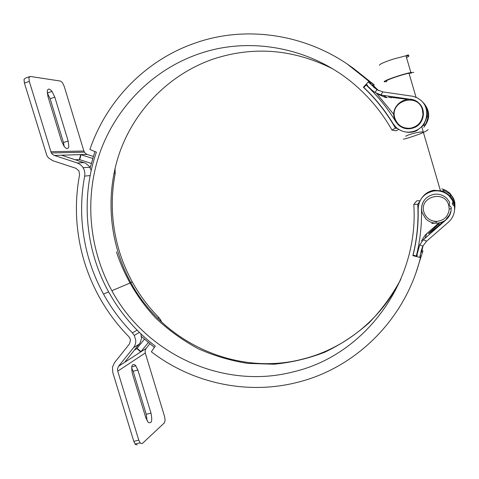 <?xml version="1.0" encoding="UTF-8"?>
<svg xmlns="http://www.w3.org/2000/svg" width="479" height="479" viewBox="0 0 479 479"><rect width="100%" height="100%" fill="white"/><g stroke="black" fill="none" stroke-linecap="round" stroke-linejoin="round"><path stroke-width="0.72" d="M137.269 444.835L135.479 444.542L133.803 441.369L138.766 440.141L117.732 371.189L117.559 368.573L118.6 366.255L133.497 347.682C135.168 345.545 135.91 343.054 135.737 340.222L134.288 335.402L132.39 332.869C120.995 321.271 111.362 308.338 103.5 294.064C90.681 270.515 83.472 245.338 81.879 218.532C81.101 204.264 82.041 190.121 84.693 176.086L84.879 173.135L84.124 169.65L82.532 166.764L80.173 164.441L77.287 162.962L54.289 155.436L52.109 154.04L51.313 152.981L29.309 81.394L28.896 77.73L30.207 76.436L60.552 81.083L62.354 82.52L64.204 86.322L83.867 151.005L85.1 153.13L87.118 154.412L93.285 156.417M161.561 322.002L160.681 319.942L158.932 317.619C148.412 306.973 139.539 295.082 132.294 281.951C120.486 260.289 113.882 237.123 112.481 212.448C111.805 199.318 112.715 186.301 115.211 173.392L113.894 173.512M91.291 163.423L79.526 159.591L75.383 159.746M133.803 441.369L112.781 372.506L112.445 367.273L114.511 362.645L129.384 344.066L130.498 340.335L129.785 337.952L128.827 336.665C116.858 324.475 106.781 310.865 98.596 295.824C85.627 271.737 78.328 246.008 76.688 218.652C75.88 203.934 76.838 189.325 79.574 174.841L78.909 170.823L75.868 168.285L52.9 160.734L48.547 157.956L46.924 155.771L24.423 83.095L29.309 81.394M91.232 170.398L89.28 166.339L85.585 163.213L61.605 155.232M79.382 159.573L80.7 154.609L92.669 158.471M29.315 76.748L25.345 78.131L24.022 79.43L24.423 83.095M68.832 146.376C68.18 149.34 66.617 149.352 64.132 146.406L61.492 140.976L47.9 96.363L47.265 91.016C47.978 88.322 49.559 88.453 52.007 91.411L54.804 97.129L68.156 141.006L68.832 146.376M64.198 146.49L63.479 142.544L50.133 98.722L47.211 92.866M138.766 440.141L140.437 443.32L142.203 443.62L164.441 422.783L165.135 420.322L164.566 416.496L145.263 352.987L145.113 350.574L146.077 348.437L149.807 343.808M146.077 348.437L118.6 366.255M140.91 333.863L141.503 338.455L140.221 342.713L124.708 362.268M144.424 339.198L136.868 348.55L140.706 351.921L148.298 342.551M137.874 370.033L135.479 365.291C131.923 363.07 130.905 365.914 132.432 373.836L145.766 417.61L148.167 422.274C151.609 424.035 152.55 420.975 150.981 413.09L137.874 370.033L133.15 371.285L146.251 414.293L147.059 420.724M131.617 367.752L133.15 371.285M136.868 348.55L134.521 350.029M87.118 154.412L54.289 155.436M115.008 168.416L115.211 173.392M417.341 254.996L416.874 256.139L413.078 255.181L412.874 255.642L420.502 257.57L421.107 255.948L420.107 255.696M420.101 200.671L416.682 200.863L413.802 204.443C419.173 282.478 364.525 355.125 293.95 371.692C223.519 390.337 146.035 354.25 111.858 290.693C88.813 248.727 84.256 197.228 100.183 151.975C116.373 106.871 152.873 69.706 198.911 53.858C252.397 35.159 317.002 48.607 360.477 89.914C372.967 101.662 383.475 115.056 392.002 130.09L395.438 128.115C386.769 112.822 376.087 99.195 363.399 87.226L368.794 81.382L370.135 82.256L369.411 83.041M400.851 279.197C381.344 319.116 344.623 348.473 303.399 358.921C236.746 376.751 163.231 342.814 130.875 282.682C109.056 242.997 104.841 194.246 120.049 151.466C135.503 108.823 170.207 73.76 213.808 58.863C253.972 45.9 293.561 49.205 332.588 68.79M398.672 129.378L396.151 130.821L392.002 130.09M347.556 64.288L367.154 79.861C320.565 36.632 252.164 22.974 195.636 42.9C145.832 59.821 106.476 100.608 89.902 149.496L96.399 152.154C80.58 197.749 85.364 249.757 108.643 291.897C120.445 313.242 135.988 331.312 155.268 346.107L151.346 351.79C192.079 383.068 246.781 395.229 297.154 382.41C355.394 368.255 405.27 319.559 420.502 257.57M419.598 201.725L417.748 204.228C418.688 221.717 417.059 238.853 412.874 255.642M367.154 79.861L368.794 81.382M368.519 80.753L370.135 82.256M349.371 65.551L374.291 84.951L373.518 85.783M352.736 67.796L374.291 84.951M367.477 85.136L366.495 84.543L363.812 87.453L363.399 87.226M371.89 85.424L373.069 84.154M397.492 128.552L395.438 128.115M420.975 252.044L422.43 252.409L422.981 250.93L421.945 250.667M417.688 250.056L418.005 250.134M418.101 249.703L417.778 249.619M416.233 271.94L422.43 252.409M413.802 204.443L417.748 204.228M446.23 219.532L446.194 219.687C449.871 216.31 451.517 212.155 451.134 207.215L449.104 205.126L449.697 202.294L446.799 198.33C443.195 195.007 438.95 193.666 434.058 194.3C426.118 196.186 421.933 201.132 421.49 209.131C421.861 225.076 420.131 240.697 416.305 255.996M454.583 209.634C455.601 204.15 454.32 199.246 450.739 194.929L449.709 193.845L449.877 193.217L453.511 198.336L454.367 200.743L454.894 203.072L454.852 207.916M454.439 206.305L452.984 201.324L452.368 204.198L454.439 206.305C455.11 212.574 453.11 217.861 448.44 222.166L426.639 241.165L423.34 239.775L419.73 244.853L416.598 256.067M419.73 244.853L422.789 246.146L426.639 241.165M419.688 257.361L421.358 250.325L422.993 246.134L421.568 252.194M421.43 240.877L425.352 234.884L438.782 223.016M446.416 218.711L449.38 215.149L451.056 210.844M439.854 222.801L428.4 233.596C428.687 233.842 431.801 231.399 437.752 226.268L443.033 221.657M90.202 167.782L94.866 151.532M368.261 81.963L376.907 89.711L382.889 91.896L380.859 94.896L375.027 92.489L371.746 89.98L366.327 84.729M378.638 90.633L372.476 84.795M378.488 94.453L385.032 97.315L387.212 97.746L383.146 95.345L380.859 94.896M366.094 84.981C377.662 95.884 387.607 108.182 395.923 121.87L398.396 124.917C403.186 129.001 408.563 129.869 414.527 127.51C424.172 123.588 426.549 109.41 418.604 102.871L415.628 100.835L412.227 99.596L383.146 95.345M391.469 97.758L388.391 97.033L407.491 99.315M423.532 102.937C430.286 110.877 430.37 119.002 423.789 127.306M422.723 102.153C427.023 106.296 428.813 111.368 428.106 117.361L426.154 123.115L424.49 125.552L423.873 124.881M405.491 131.959C409.3 132.731 413.012 132.33 416.616 130.755L423.658 125.187L427.136 116.66C427.855 110.673 426.112 105.56 421.915 101.32M382.889 91.896L413.048 96.309L417.197 97.818L420.843 100.297C430.639 108.308 427.723 125.755 415.868 130.563C408.533 133.449 401.929 132.372 396.055 127.336L393.061 123.63C384.906 110.206 375.153 98.147 363.812 87.453M422.053 197.653C425.017 193.6 429.004 191.133 434.016 190.259L442.907 191.085L449.332 195.24L450.392 196.36C453.853 200.503 455.224 205.24 454.511 210.556M452.984 201.324L449.152 195.923C444.728 191.869 439.53 190.235 433.549 191.019C423.813 193.342 418.682 199.408 418.143 209.209C418.514 224.849 416.826 240.171 413.078 255.181M449.709 193.845L443.332 190.079L443.135 191.181M449.877 193.217L446.117 190.468L441.752 188.81M375.027 92.489L376.907 89.711M376.524 93.339L393.858 114.463M421.358 250.325L422.789 246.146M446.194 219.687L423.34 239.775M141.491 336.527L154.364 347.419M386.571 81.041C384.912 80.46 402.186 74.443 409.012 73.251L411.509 73.107M386.751 81.658L384.278 81.771C382.254 81.101 402.755 73.958 410.874 72.539L413.832 72.371M431.795 223.495L435.046 223.148M418.64 102.901L418.628 102.895C408.389 92.914 389.756 105.021 394.451 118.445L398.426 124.923L404.893 128.42M422.412 109.787C417.88 91.956 389.044 101.021 394.882 118.289C397.528 125.33 402.647 128.641 410.228 128.228C417.784 126.666 422.023 122.055 422.963 114.403L422.412 109.787M450.996 211.209C449.015 218.681 444.123 222.681 436.321 223.208C432.172 223.118 428.633 221.633 425.711 218.741L422.149 212.676C420.987 208.377 421.616 204.341 424.035 200.575M431.298 220.424L436.291 221.975M423.957 212.281C426.011 217.993 430.118 221.041 436.273 221.43C444.033 220.711 448.344 216.532 449.218 208.898L448.721 205.234C444.692 189.367 418.754 196.875 423.957 212.281M116.439 251.93C124.642 276.832 138.186 299.537 156.178 318.499C168.907 330.402 182.936 340.485 198.258 348.736C214.155 355.825 230.704 360.717 247.918 363.411L273.946 364.208C291.364 362.555 308.302 358.555 324.768 352.221C340.731 344.581 355.448 334.839 368.902 322.99C381.446 310.063 392.056 295.555 400.743 279.467M90.148 175.607L84.693 176.086M83.867 151.005L50.768 151.729M84.118 162.603L77.287 162.962M81.041 154.681L79.718 159.645M54.804 97.129L50.133 98.722M137.132 330.145L132.39 332.869M158.932 317.619L157.735 318.307M150.981 413.09L146.251 414.293M140.946 351.676L137.108 348.305M139.299 344.078L133.497 347.682M145.263 352.987L117.732 371.189M68.156 141.006L63.479 142.544M438.429 224.046L439.261 224.95M376.943 89.13L373.422 86.944M427.178 116.355L428.106 117.361M450.47 196.45L450.739 194.929M426.945 233.345L425.011 238.159M379.44 65.258C379.482 64.216 384.014 62.186 393.025 59.168L405.97 55.756L408.976 55.732C409.132 56.055 408.306 56.66 406.491 57.54M84.364 152.154L51.313 152.981M89.896 167.249L83.166 167.692M52.007 91.411L47.325 93.016M139.401 332.402L134.288 335.402M160.681 319.942L159.878 320.409M135.88 365.794L131.707 366.902M140.024 442.83L135.066 444.057M80.813 154.621L79.49 159.585M132.294 281.951L130.815 282.574M108.643 291.897L103.5 294.064M372.746 83.514L371.494 82.699M111.864 290.705L130.881 282.7M377.542 89.705L374.045 87.543M452.26 203.605L453.637 202.809M449.152 195.923L449.332 195.24M371.333 83.735L369.722 82.705M416.029 97.273L409.012 73.251M410.874 72.539L405.97 55.756C409.198 54.414 409.234 54.522 406.066 56.085M440.345 190.385L421.879 127.18M422.963 114.403L423.46 114.427M410.228 128.228L410.311 128.713M449.218 208.898L451.212 208.778M436.273 221.43L436.321 223.208M428.214 129.587L426.298 131.018C419.005 134.928 402.815 139.7 403.354 139.144M422.927 131.959C417.658 131.581 404.162 136.006 406.012 136.353"/></g></svg>

